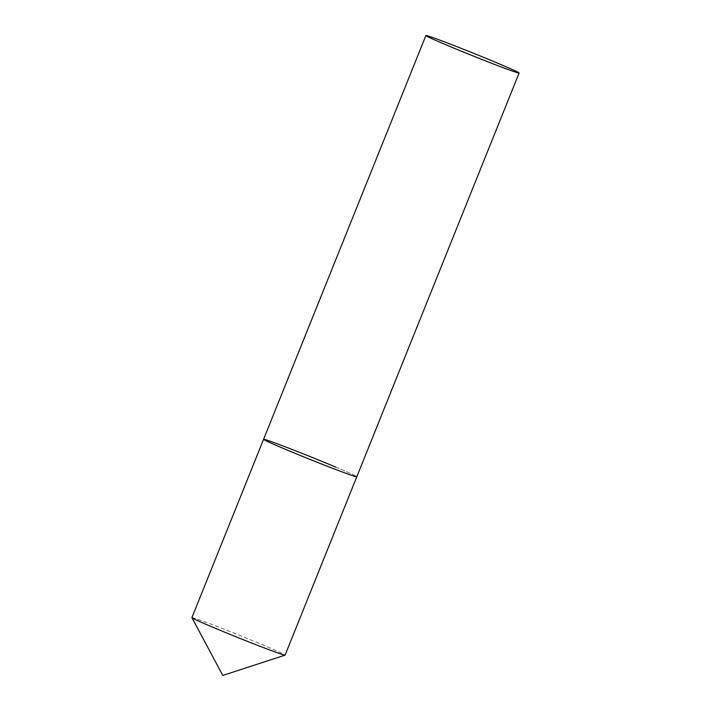 <?xml version="1.0" encoding="UTF-8"?>
<svg xmlns="http://www.w3.org/2000/svg" width="711" height="711" viewBox="0 0 711 711"><rect width="100%" height="100%" fill="white"/><g stroke="black" fill="none" stroke-linecap="round" stroke-linejoin="round"><path stroke-width="0.53" stroke-dasharray="3.56 2.67" d="M191.899 617.628A50.232 1.333 -158.1 0 1 216.615 626.302A50.232 1.333 -158.1 0 1 264.145 645.464A50.232 1.333 -158.1 0 1 285.111 655.089M335.832 467.145A50.232 1.333 -158.1 0 1 356.789 476.779A50.232 1.333 21.9 0 0 323.807 462.141A50.232 1.333 21.9 0 0 271.264 441.62A50.232 1.333 21.9 0 0 263.585 439.309"/><path stroke-width="1.07" d="M519.101 73.02A50.232 1.333 21.9 0 0 486.12 58.382A50.232 1.333 21.9 0 0 433.577 37.861A50.232 1.333 21.9 0 0 425.889 35.55A50.232 1.333 21.9 0 0 458.871 50.179A50.232 1.333 21.9 0 0 511.413 70.709A50.232 1.333 21.9 0 0 519.101 73.02L356.789 476.779A50.232 1.333 -158.1 0 1 332.073 468.096A50.232 1.333 -158.1 0 1 284.542 448.943A50.232 1.333 -158.1 0 1 263.585 439.309A50.232 1.333 21.9 0 0 296.567 453.938A50.232 1.333 21.9 0 0 349.11 474.459A50.232 1.333 21.9 0 0 356.789 476.779L285.111 655.089A50.232 1.333 -158.1 0 1 285.067 655.124A50.232 1.333 -158.1 0 1 259.737 646.166A50.232 1.333 -158.1 0 1 212.865 627.253A50.232 1.333 -158.1 0 1 191.908 617.672A50.232 1.333 -158.1 0 1 191.899 617.628L263.585 439.309A50.232 1.333 -158.1 0 1 288.302 447.983A50.232 1.333 -158.1 0 1 335.832 467.145M285.067 655.124L222.792 675.45L191.908 617.672M263.585 439.309L425.889 35.55"/></g></svg>
